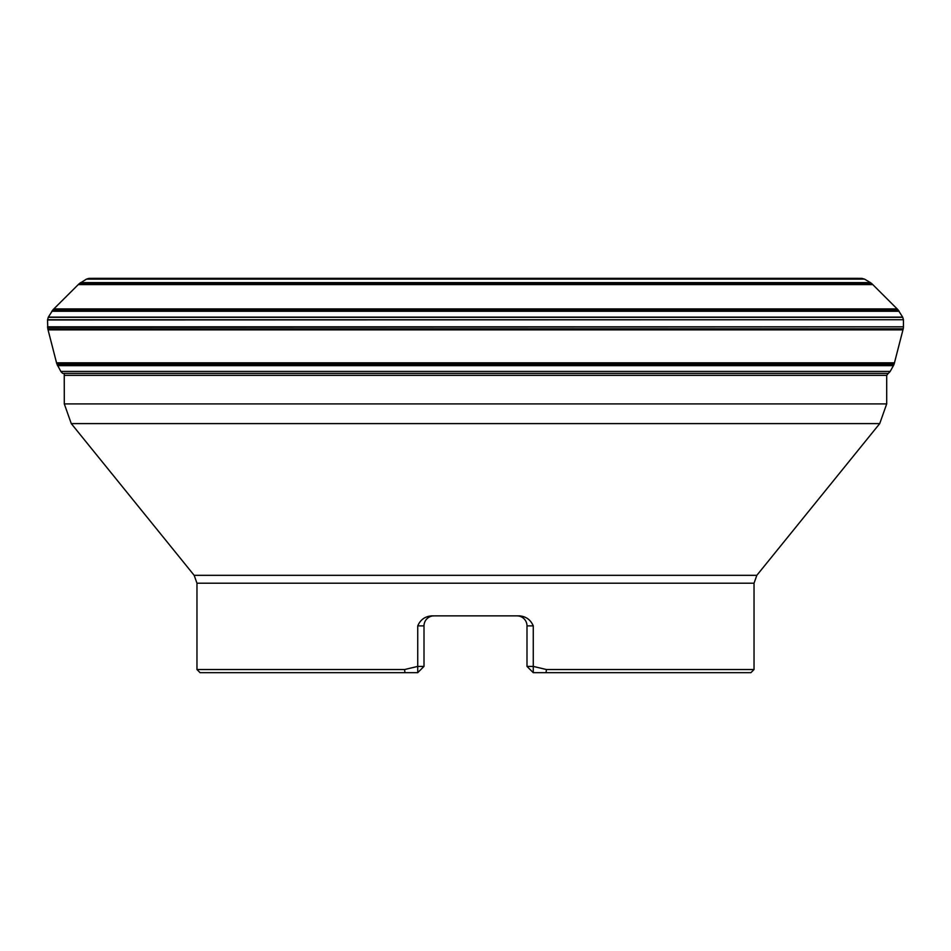 <?xml version="1.0" encoding="UTF-8"?>
<svg xmlns="http://www.w3.org/2000/svg" width="951" height="951" viewBox="0 0 951 951"><rect width="100%" height="100%" fill="white"/><g stroke="black" fill="none" stroke-linecap="round" stroke-linejoin="round"><path stroke-width="1.43" d="M89.299 278.358L861.701 278.358L96.158 278.37M864.364 279.035L86.636 279.035L89.073 278.37L861.927 278.37L864.566 279.142L86.434 279.142L79.004 283.826L871.996 283.826L897.946 309.693L53.054 309.693L48.358 317.099L902.642 317.099L897.946 309.693M47.574 319.726L903.426 319.726L902.761 317.301L48.239 317.301L47.562 319.964L903.426 319.726M47.562 319.964L47.776 328.808L903.224 328.808L894.178 363.888L56.822 363.888L60.828 371.437L890.172 371.437L893.643 365.267L57.357 365.267M60.828 371.437L890.172 371.437M60.947 371.639L62.695 373.398L888.305 373.398L890.053 371.639M62.695 373.398L888.305 373.398M424.003 666.401L424.003 625.877L417.739 625.877C420.33 619.826 424.895 616.486 431.433 615.868L519.567 615.868C526.105 616.486 530.67 619.826 533.261 625.877L533.261 666.401L526.997 666.401L533.261 672.666L750.91 672.666L754.036 669.54L754.036 583.213L196.964 583.213L196.964 669.54L404.567 669.54L404.971 672.666L417.739 672.666L424.003 666.401L417.739 666.401L404.567 669.54M196.964 669.54L200.09 672.666L404.971 672.666M546.029 672.666L546.433 669.54L754.036 669.54M417.739 625.877L417.739 672.666M546.433 669.54L533.261 666.401L533.261 672.666M196.964 583.213L194.17 575.331L71.277 423.599L64.299 403.902L64.24 373.398M64.299 403.902L886.701 403.902L879.723 423.599L71.277 423.599M432.372 615.998A10.009 10.009 0 0 0 424.003 625.877A10.009 10.009 0 0 1 434.013 615.868L432.527 615.975M526.997 666.401L526.997 625.877A10.009 10.009 0 0 0 516.987 615.868L518.628 615.998M518.473 615.975L516.999 615.868M80.597 282.613L870.403 282.613L864.566 279.142M80.193 282.863L870.403 282.613M53.054 309.693L78.232 284.622L872.768 284.622M53.85 308.92L897.15 308.92M52.103 310.87L898.897 310.87M51.853 311.274L899.147 311.274M47.55 326.823L903.45 326.823L903.438 319.964M47.562 327.287L903.45 326.823M56.822 363.888L48.061 329.878L902.939 329.878M56.561 362.83L894.439 362.83M57.571 365.671L893.429 365.671M886.701 403.902L886.701 375.36L64.299 375.36M194.17 575.331L756.83 575.331L879.723 423.599M533.261 625.877L526.997 625.877M861.701 278.358L92.461 278.334L858.539 278.334M871.996 283.826L870.807 282.863M78.232 284.622L79.004 283.826M903.224 328.808L903.438 327.287M48.061 329.878L47.776 328.808M893.643 365.267L894.178 363.888M886.701 375.36L888.115 373.517M754.036 583.213L756.83 575.331"/></g></svg>
